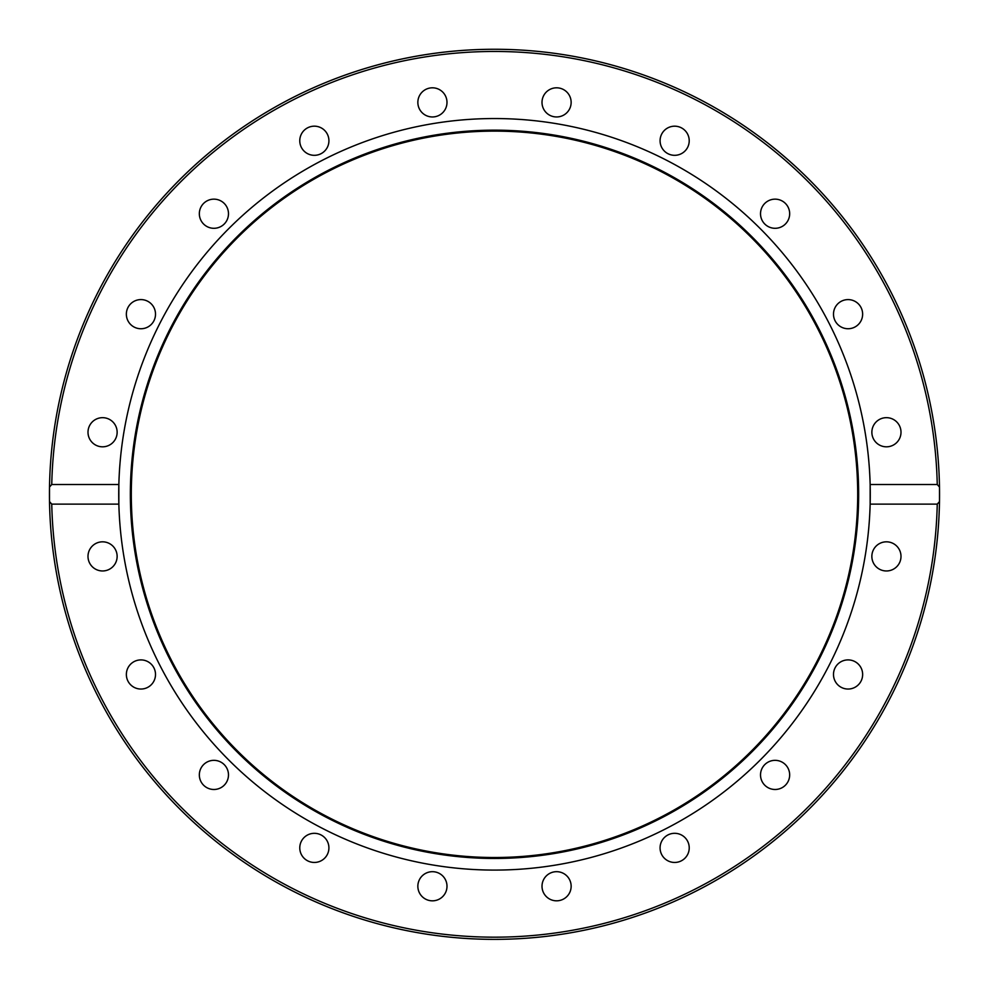 <?xml version="1.0" encoding="UTF-8"?>
<svg xmlns="http://www.w3.org/2000/svg" width="989" height="989" viewBox="0 0 989 989"><rect width="100%" height="100%" fill="white"/><g stroke="black" fill="none" stroke-linecap="round" stroke-linejoin="round"><path stroke-width="1.48" d="M542.714 97.886A14.575 14.575 0 0 1 561.084 88.528A14.575 14.575 0 0 1 570.43 106.886A14.575 14.575 0 0 1 552.072 116.245A14.575 14.575 0 0 1 542.714 97.886M662.865 132.18A14.575 14.575 0 0 1 683.214 128.966A14.575 14.575 0 0 1 686.44 149.314A14.575 14.575 0 0 1 666.091 152.541A14.575 14.575 0 0 1 662.865 132.18M766.524 201.941A14.575 14.575 0 0 1 786.885 205.156A14.575 14.575 0 0 1 783.659 225.517A14.575 14.575 0 0 1 763.298 222.29A14.575 14.575 0 0 1 766.524 201.941M843.568 300.31A14.575 14.575 0 0 1 861.926 309.668A14.575 14.575 0 0 1 852.567 328.027A14.575 14.575 0 0 1 834.209 318.668A14.575 14.575 0 0 1 843.568 300.31M886.428 417.667A14.575 14.575 0 0 1 901.004 432.242A14.575 14.575 0 0 1 886.428 446.818A14.575 14.575 0 0 1 871.865 432.242A14.575 14.575 0 0 1 886.428 417.667M890.941 542.541A14.575 14.575 0 0 1 900.287 560.899A14.575 14.575 0 0 1 881.928 570.257A14.575 14.575 0 0 1 872.57 551.887A14.575 14.575 0 0 1 890.941 542.541M856.635 662.679A14.575 14.575 0 0 1 859.861 683.04A14.575 14.575 0 0 1 839.5 686.255A14.575 14.575 0 0 1 836.274 665.906A14.575 14.575 0 0 1 856.635 662.679M786.885 766.351A14.575 14.575 0 0 1 783.659 786.7A14.575 14.575 0 0 1 763.298 783.473A14.575 14.575 0 0 1 766.524 763.125A14.575 14.575 0 0 1 786.885 766.351M688.517 843.382A14.575 14.575 0 0 1 679.159 861.74A14.575 14.575 0 0 1 660.788 852.394A14.575 14.575 0 0 1 670.146 834.024A14.575 14.575 0 0 1 688.517 843.382M571.148 886.255A14.575 14.575 0 0 1 556.572 900.818A14.575 14.575 0 0 1 542.009 886.255A14.575 14.575 0 0 1 556.572 871.68A14.575 14.575 0 0 1 571.148 886.255M446.286 890.755A14.575 14.575 0 0 1 427.916 900.114A14.575 14.575 0 0 1 418.57 881.743A14.575 14.575 0 0 1 436.928 872.397A14.575 14.575 0 0 1 446.286 890.755M326.135 856.449A14.575 14.575 0 0 1 305.786 859.676A14.575 14.575 0 0 1 302.56 839.315A14.575 14.575 0 0 1 322.909 836.101A14.575 14.575 0 0 1 326.135 856.449M222.476 786.7A14.575 14.575 0 0 1 202.115 783.473A14.575 14.575 0 0 1 205.341 763.125A14.575 14.575 0 0 1 225.702 766.351A14.575 14.575 0 0 1 222.476 786.7M145.432 688.332A14.575 14.575 0 0 1 127.074 678.973A14.575 14.575 0 0 1 136.433 660.615A14.575 14.575 0 0 1 154.791 669.961A14.575 14.575 0 0 1 145.432 688.332M102.572 570.962A14.575 14.575 0 0 1 87.996 556.399A14.575 14.575 0 0 1 102.572 541.824A14.575 14.575 0 0 1 117.135 556.399A14.575 14.575 0 0 1 102.572 570.962M98.059 446.101A14.575 14.575 0 0 1 88.713 427.743A14.575 14.575 0 0 1 107.072 418.384A14.575 14.575 0 0 1 116.43 436.742A14.575 14.575 0 0 1 98.059 446.101M132.365 325.962A14.575 14.575 0 0 1 129.139 305.601A14.575 14.575 0 0 1 149.5 302.374A14.575 14.575 0 0 1 152.726 322.735A14.575 14.575 0 0 1 132.365 325.962M202.115 222.29A14.575 14.575 0 0 1 205.341 201.941A14.575 14.575 0 0 1 225.702 205.156A14.575 14.575 0 0 1 222.476 225.517A14.575 14.575 0 0 1 202.115 222.29M300.483 145.259A14.575 14.575 0 0 1 309.841 126.889A14.575 14.575 0 0 1 328.212 136.247A14.575 14.575 0 0 1 318.854 154.605A14.575 14.575 0 0 1 300.483 145.259M417.853 102.386A14.575 14.575 0 0 1 432.428 87.811A14.575 14.575 0 0 1 446.991 102.386A14.575 14.575 0 0 1 432.428 116.962A14.575 14.575 0 0 1 417.853 102.386M870.147 504.118L870.147 484.511L937.251 484.511L939.488 487.045L939.488 501.596L937.251 504.118L870.147 504.118A375.771 375.771 0 0 1 494.5 870.085A375.771 375.771 0 0 1 118.853 484.511L118.853 504.118L51.749 504.118L49.512 501.596L49.512 487.045L51.749 484.511L118.853 484.511A375.771 375.771 0 0 1 494.5 118.544A375.771 375.771 0 0 1 870.147 504.118M939.488 487.045A445.05 445.05 0 0 0 494.5 49.265A445.05 445.05 0 0 0 49.512 487.045A445.05 445.05 0 0 1 498.135 49.289A445.05 445.05 0 0 1 939.501 500.891M494.5 858.464A364.15 364.15 0 0 1 179.133 312.24A364.15 364.15 0 0 1 809.867 312.24A364.15 364.15 0 0 1 494.5 858.464M494.5 857.512A363.198 363.198 0 0 1 179.961 312.722A363.198 363.198 0 0 1 809.039 312.722A363.198 363.198 0 0 1 494.5 857.512M939.488 501.596A445.05 445.05 0 0 1 494.5 939.365A445.05 445.05 0 0 1 49.512 501.596A445.05 445.05 0 0 0 494.5 939.365A445.05 445.05 0 0 0 939.488 501.596A445.05 445.05 0 0 1 487.231 939.315A445.05 445.05 0 0 1 49.512 487.045M51.749 484.511A442.862 442.862 0 0 1 494.5 51.465A442.862 442.862 0 0 1 937.251 484.511M937.251 504.118A442.862 442.862 0 0 1 494.5 937.176A442.862 442.862 0 0 1 51.749 504.118"/></g></svg>
